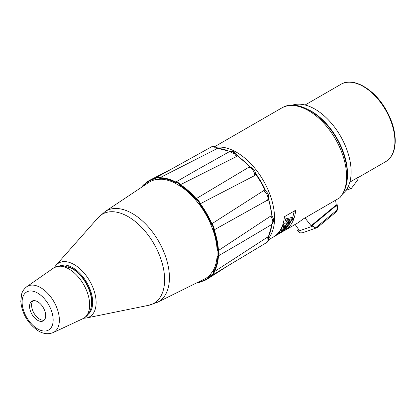 <?xml version="1.0" encoding="UTF-8"?>
<svg xmlns="http://www.w3.org/2000/svg" width="416" height="416" viewBox="0 0 416 416"><rect width="100%" height="100%" fill="white"/><g stroke="black" fill="none" stroke-linecap="round" stroke-linejoin="round"><path stroke-width="0.62" d="M228.186 265.647L207.433 278.985A57.19 33.02 -120 0 1 200.288 281.772L199.898 281.554A56.763 32.77 -120 0 0 211.224 275.012L210.142 274.804L213.434 270.119A55.786 32.209 -120 0 0 217.058 256.61L240.926 242.772M271.783 224.427A54.122 31.247 60 0 1 268.372 236.564L214.183 271.762L213.668 271.534L213.434 270.119M217.058 256.61L217.058 249.007L217.812 250.422L218.41 250.531L270.587 216.154L272.152 216.31C274.269 219.388 274.04 222.165 271.476 224.63L239.304 243.734M217.058 249.007A55.786 32.209 -120 0 0 213.434 231.317L213.668 230.162L214.183 229.861L268.029 199.826C269.422 196.435 268.559 193.44 265.439 190.845L263.583 190.684A6.261 3.687 59.7 0 1 267.379 200.47M213.434 231.317L210.142 222.83L211.224 223.865L211.843 223.772L263.583 190.684M210.142 222.83A55.786 32.209 -120 0 0 200.252 205.702L199.898 204.251L200.288 203.757A6.261 3.687 -119.7 0 0 196.186 198.687L195.66 198.978L194.553 198.604A55.786 32.209 -120 0 0 181.043 186.623L174.455 182.822L198.37 169.068M196.186 198.687L249.122 167.071C252.751 167.56 254.914 169.806 255.606 173.805L254.81 175.495L200.288 203.757A57.19 33.02 -120 0 1 211.843 223.772M200.252 205.702L194.553 198.604M181.043 186.623L180.196 185.26L180.398 184.688L236.298 156.671L236.938 155.277C235.019 151.741 232.508 150.535 229.403 151.663A6.261 3.666 60.7 0 1 236.298 156.671M174.455 182.822A55.786 32.209 -120 0 0 160.945 179.202L159.832 178.292L159.9 177.736L217.474 148.403A54.122 31.247 60 0 1 229.689 151.518M200.268 281.788L200.049 281.232M160.945 179.202L155.241 179.712L155.6 178.672A56.763 32.77 60 0 0 144.274 185.214L144.279 184.761A57.19 33.02 -120 0 1 150.264 179.967A57.19 33.02 -120 0 1 155.776 178.1M144.628 185.24L144.274 185.214L144.258 184.772A6.261 3.598 -119 0 0 143.229 185.042L141.872 187.075M268.372 236.564L268.46 236.59C269.09 239.564 268.502 241.545 266.698 242.538L212.924 274.799A6.261 3.635 -121 0 0 214.183 271.762M216.684 149.094A6.261 3.635 61 0 0 211.463 146.869C213.226 145.803 215.233 146.286 217.495 148.314L217.474 148.403M67.99 266.651A27.04 15.61 60 0 1 72.696 268.689L72.696 268.689A27.04 15.61 60 0 1 91.811 301.803A27.04 15.61 60 0 1 91.224 306.899M155.241 179.712A55.786 32.209 -120 0 0 148.84 182.432L105.201 211.51L98.051 217.745A51.49 29.728 60 0 1 128.206 216.674A51.49 29.728 60 0 1 163.02 266.495A51.49 29.728 60 0 1 148.611 305.313L86.476 317.98A31.018 17.909 -120 0 0 95.155 294.59A31.018 17.909 -120 0 0 74.183 264.576A31.018 17.909 -120 0 0 56.02 265.226L54.392 267.483M105.201 211.51A52.421 30.264 -120 0 1 132.361 213.512A52.421 30.264 -120 0 1 166.863 260.588A52.421 30.264 -120 0 1 157.586 302.24L204.589 278.985A55.786 32.209 -120 0 0 210.142 274.804M73.731 269.318A24.19 13.967 -120 0 0 72.119 268.585M91.619 302.354A24.19 13.967 -120 0 0 91.785 300.591M292.167 105.238A51.23 29.578 60 0 1 340.517 136.136A51.23 29.578 60 0 1 343.106 193.466M308.656 109.782A51.23 29.578 60 0 1 347.412 176.914M91.614 301.902L91.614 299.364A23.91 13.801 -120 0 0 91.588 298.288M75.629 270.644A23.91 13.801 -120 0 0 74.708 270.083L72.181 268.622A27.482 15.865 -120 0 1 73.908 269.708L72.067 268.554L62.748 265.543L54.59 267.368L53.581 268.008A29.302 16.916 -120 0 1 68.942 269.006A29.302 16.916 -120 0 1 88.27 295.49A29.302 16.916 -120 0 1 82.846 318.698L83.907 318.141C86.367 316.685 88.249 314.631 89.565 311.99C91.224 308.542 91.879 304.626 91.536 300.243A27.482 15.865 -120 0 0 73.908 269.708M91.614 302.281A27.482 15.865 -120 0 0 91.536 300.243M37.638 301.709A11.383 6.573 -120 0 0 31.944 301.148A11.383 6.573 -120 0 0 31.944 314.293A11.383 6.573 -120 0 0 43.326 320.866A11.383 6.573 -120 0 0 45.074 311.745A11.383 6.573 -120 0 0 37.638 301.709M33.041 300.721A11.383 6.573 -120 0 0 33.956 313.128A11.383 6.573 -120 0 0 44.247 320.128M336.045 212.02A1.139 0.634 -129.6 0 0 336.159 211.957A1.139 0.634 -129.6 0 0 336.06 210.86L315.65 227.75L317.205 227.64L302.676 232.71L300.721 232.918A4.555 3.697 70.9 0 1 298.163 231.208L313.092 226.039L312.525 225.274L311.111 225.763L304.996 217.942M335.634 200.252L336.216 204.989L337.204 204.724L336.762 205.218L337.059 208.062A3.416 2.772 -109.1 0 1 336.06 210.86M336.216 204.989L311.111 225.763M312.525 225.274L336.762 205.218M298.704 229.528L297.596 230.448L298.163 231.208M295.11 224.468L299.01 229.954L297.596 230.448M315.65 227.75A4.555 3.697 -109.1 0 1 313.092 226.039M357.817 177.533A2.844 2.309 -109.1 0 1 357.479 180.211L351.348 188.443A1.596 1.295 -109.1 0 1 351.166 188.526A1.596 1.295 -109.1 0 1 349.518 187.673L348.582 185.78M277.987 234.265L283.473 231.078L277.42 234.666M281.164 232.523L276.37 235.279M281.59 232.268L278.803 233.802M286.021 221.151L286.296 220.002L293.514 218.426L293.134 219.513L283.816 227.063L284.315 226.028L287.113 223.798L288.22 220.62L286.021 221.151L284.856 220.126A52.083 30.072 -120 0 0 285.121 219.014L286.296 220.002M288.995 220.423L292.49 219.44L288.096 222.997A53.794 31.06 -120 0 0 288.995 220.423M286.083 219.82L284.856 220.126M283.816 227.063L282.714 225.852A52.083 30.072 -120 0 0 283.202 224.848L285.984 222.643A52.083 30.072 -120 0 0 286.603 221.016M285.984 222.643L287.113 223.798M283.202 224.848L284.315 226.028M289.749 220.246L288.818 221.005M285.121 219.014L292.36 217.339L293.514 218.426M288.106 225.482L288.189 226.283L286.286 228.056L286.276 228.654L279.198 233.184L285.548 229.008C286.088 228.415 285.792 228.431 284.648 229.055L281.258 231.01L281.798 230.318L287.44 226.616C287.96 225.872 287.503 225.904 286.068 226.71L283.041 228.457L283.499 227.666L289.333 224.297L288.262 225.389M281.05 228.836L283.358 227.505M280.883 229.154L281.798 230.318M284.965 227.349L285.584 228.134M280.093 230.49L281.356 229.762M279.224 231.759L279.817 232.601M283.114 229.939L283.494 230.48M285.262 226.72L285.808 228.004M285.506 227.037L286.104 227.817M282.708 226.772L281.97 227.198A52.083 30.072 -120 0 0 282.407 226.434L282.953 226.117M282.407 226.434L283.499 227.666M288.491 223.34L289.333 224.297M276.734 234.333C277.566 234.094 277.352 234.333 276.084 235.056M275.694 235.446L281.731 231.962L278.054 233.917L277.415 233.886M286.094 227.427L287.555 226.101M289.224 224.172L291.143 221.172M292.698 217.656L294.294 211.006M268.642 239.751L273.473 236.959A53.794 31.06 -120 0 0 284.414 216.71L295.688 210.205A53.794 31.06 60 0 1 284.742 230.454A53.794 31.06 60 0 1 283.114 231.286M282.412 231.587A53.794 31.06 60 0 1 281.242 232.008M279.698 232.435A53.794 31.06 60 0 1 278.512 232.674M349.846 182.135L359.096 176.795A44.684 25.797 60 0 1 357.864 177.694M284.742 230.454L298.002 222.799L303.415 218.852L339.872 197.714M217.812 256.069A56.763 32.77 60 0 1 213.668 271.534M214.204 271.747A57.19 33.02 -120 0 0 218.431 255.965M217.043 249.22A5.834 3.416 59.3 0 1 217.043 256.438M218.41 255.975A6.261 3.666 -120.7 0 0 218.41 250.531M270.587 216.154A6.261 3.666 59.3 0 1 271.476 224.63M213.668 230.162A56.763 32.77 60 0 1 217.812 250.422M218.431 250.515A57.19 33.02 -120 0 0 214.204 229.85M268.398 199.103A54.122 31.247 60 0 1 271.861 216.06M210.215 223.054A5.834 3.432 59.7 0 1 213.34 231.114M214.183 229.861A6.261 3.687 -120.3 0 0 211.822 223.782M199.898 204.251A56.763 32.77 60 0 1 211.224 223.865M255.606 174.169A54.122 31.247 60 0 1 265.127 190.658M194.678 198.791A5.834 3.432 60.3 0 1 200.091 205.525M248.238 167.315A6.261 3.687 60.3 0 1 254.81 175.495M180.196 185.26A56.763 32.77 60 0 1 195.66 198.978M196.206 198.676A57.19 33.02 -120 0 0 180.419 184.678M237 155.657A54.122 31.247 60 0 1 249.928 167.112M159.832 178.292A56.763 32.77 60 0 1 175.302 182.442M175.703 181.953A57.19 33.02 -120 0 0 159.921 177.726M174.595 182.92A5.834 3.416 60.7 0 1 180.851 186.529M180.398 184.688A6.261 3.666 -119.3 0 0 175.682 181.964M213.34 270.265A5.834 3.385 59 0 1 210.215 274.711M211.822 275.116A6.261 3.635 -121 0 0 212.924 274.799L211.676 275.153M267.379 236.902A6.261 3.635 59 0 1 266.698 242.538M200.195 281.814L207.433 278.985A57.19 33.02 -120 0 0 211.806 275.148M199.867 281.32A5.834 3.349 59 0 1 197.319 282.584M197.08 282.703L198.432 282.88L199.519 282.542A6.261 3.598 -121 0 0 200.257 281.804M155.355 179.696A5.834 3.385 61 0 1 160.774 179.213M159.9 177.736A6.261 3.635 -119 0 0 156.634 177.304A6.261 3.635 -119 0 0 155.813 178.1M142.095 186.93A5.834 3.349 61 0 1 144.461 185.349M59.977 265.616A28.272 16.323 60 0 1 72.696 267.686A28.272 16.323 60 0 1 90.776 291.361A28.272 16.323 60 0 1 88.114 314.356M234.504 154.086A52.983 30.592 -120 0 0 230.199 151.887M26.744 286.733C22.688 289.89 21.861 293.311 21.601 294.164L20.8 301.335C21.97 313.373 27.565 323.066 37.58 330.413C42.838 333.882 48.048 334.604 53.212 332.576A26.504 15.304 -120 0 0 58.115 311.589A26.504 15.304 -120 0 0 40.633 287.638A26.504 15.304 -120 0 0 26.744 286.733L53.581 268.008M37.638 293.077A21.96 12.678 -120 0 0 24.19 312.208A21.96 12.678 -120 0 0 51.085 327.735A21.96 12.678 -120 0 0 37.638 293.077M337.204 204.724L337.563 208.161L337.059 208.062M347.23 188.464L349.518 187.673M385.648 161.684C389.922 159.151 392.798 154.976 394.274 149.152C395.788 142.854 395.507 135.663 393.427 127.572C391.768 121.264 389.173 115.118 385.648 109.132C373.942 88.722 352.898 76.778 340.964 84.287A44.684 25.797 60 0 1 385.648 110.084A44.684 25.797 60 0 1 385.648 161.684L357.869 177.72M339.877 197.72C349.274 186.28 349.892 170.071 341.739 149.079C329.992 119.174 299.348 96.912 281.668 108.004A53.794 31.06 60 0 1 284.799 106.574A53.794 31.06 60 0 1 334.75 137.852A53.794 31.06 60 0 1 339.456 198.047M268.752 238.113A53.794 31.06 -120 0 0 263.411 180.658A53.794 31.06 -120 0 0 216.325 147.306M229.403 151.663L196.726 169.993M201.011 281.648L199.519 282.542M211.463 146.869L156.634 177.304L155.704 178.209M144.196 184.824L150.264 179.967L172.193 168.667M144.747 184.2L143.229 185.042M83.704 318.256L86.476 317.98M56.02 265.226L98.051 217.745M157.586 302.245L148.611 305.313M272.064 224.203L268.46 236.59M217.495 148.314L230.017 151.382M236.896 155.189L250.624 167.263M255.299 173.009C259.574 178.76 263.13 184.928 265.975 191.506M268.616 198.427L272.21 216.398M74.708 270.083L72.509 268.814M53.212 332.576L82.846 318.698M337.563 208.161C337.241 210.704 336.773 211.968 336.159 211.957L317.205 227.64M346.018 190.31L351.166 188.526M286.588 228.088L285.579 226.746M340.964 84.287L305.089 104.998M281.668 108.004L214.848 146.578"/></g></svg>
